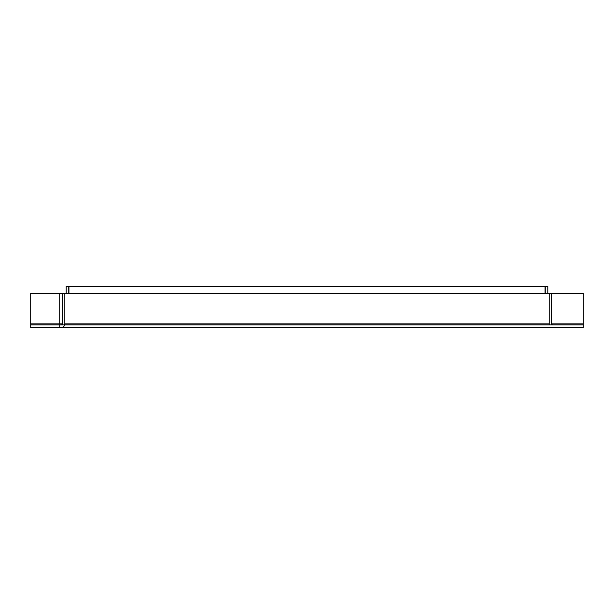 <?xml version="1.0" encoding="UTF-8"?>
<svg xmlns="http://www.w3.org/2000/svg" width="614" height="614" viewBox="0 0 614 614"><rect width="100%" height="100%" fill="white"/><g stroke="black" fill="none" stroke-linecap="round" stroke-linejoin="round"><path stroke-width="0.92" d="M68.76 293.346L68.76 286.523L66.197 286.523L66.197 293.346M547.803 293.346L547.803 286.523L545.24 286.523L545.24 293.346M68.929 293.346L68.929 286.523L545.071 286.523L545.071 293.346M549.169 293.346L583.3 293.346L583.3 327.477L59.711 327.477L59.711 323.893L62.275 323.893A1.021 1.021 0 0 1 61.246 324.921L30.7 324.921L30.7 327.477L61.246 327.477A3.584 3.584 0 0 0 64.831 323.893L64.831 293.346L549.169 293.346L549.169 323.893A3.584 3.584 0 0 0 549.315 324.921M64.831 293.346L59.711 293.346L59.711 323.893L30.7 323.893L30.7 293.346L59.711 293.346M583.3 324.921L59.711 324.921M551.725 293.346L551.725 323.893L583.3 323.893M552.754 324.921A1.021 1.021 0 0 1 551.725 323.893M30.7 323.893L30.7 324.921M62.275 293.346L62.275 323.893M64.831 323.893L549.169 323.893"/></g></svg>
